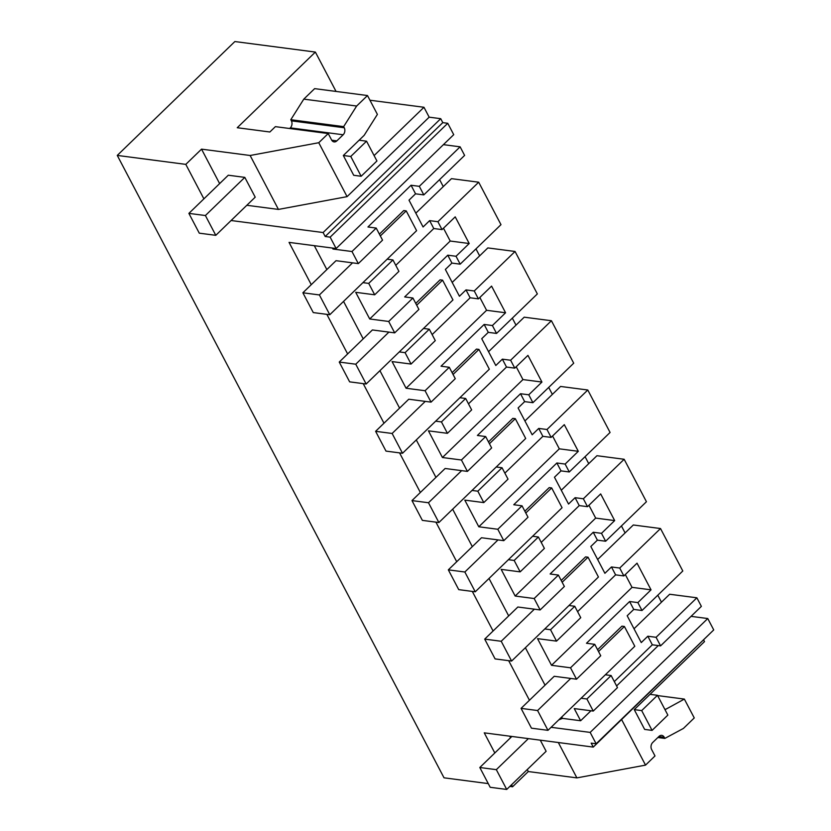 <?xml version="1.0" encoding="UTF-8"?>
<svg xmlns="http://www.w3.org/2000/svg" width="831" height="831" viewBox="0 0 831 831"><rect width="100%" height="100%" fill="white"/><g stroke="black" fill="none" stroke-linecap="round" stroke-linejoin="round"><path stroke-width="1.25" d="M590.166 732.402L707.763 618.534L713.736 629.919L596.139 743.776L590.166 732.402L551.109 727.302M707.763 618.534L691.07 616.353M658.287 645.573L616.592 685.939M590.955 710.765L580.64 720.747L562.473 718.379L561.746 716.997M558.764 719.885L562.473 718.379M336.046 91.431L315.375 52.073L234.861 41.55L117.264 155.418L185.801 164.372L203.896 198.848M369.94 100.219L423.966 107.272L429.16 117.171L440.721 118.677L323.114 232.545L325.191 236.503L330.146 237.147L336.129 248.531L289.053 242.382L311.261 284.669M336.129 248.531L453.726 134.664L447.753 123.289L442.798 122.635L440.721 118.677M443.422 144.646L460.114 146.827L419.312 186.331L423.81 194.901L415.552 193.82L408.997 200.167L423.072 226.977L429.637 220.631L433.782 228.525L395.764 265.328M423.81 194.901L464.612 155.397L460.114 146.827M439.599 179.61L443.266 186.601M478.687 182.207L437.895 221.711L442.04 229.605L455.211 216.849L462.213 230.187L469.203 243.514L456.032 256.27L460.177 264.165L500.979 224.661L478.687 182.207L451.472 178.655L415.822 213.172M475.966 248.874L479.632 255.865M425.067 390.726L431.05 402.131L455.274 378.676L449.291 367.281L425.067 390.726L406.079 388.243L486.582 310.295L505.57 312.778L492.399 325.534L496.543 333.428L537.345 293.925L515.054 251.471L487.839 247.918L452.189 282.436M512.332 318.148L515.999 325.129M461.434 460L467.417 471.395L491.64 447.951L485.657 436.545L461.434 460L442.435 457.517L522.948 379.57L541.937 382.052L528.765 394.798L532.91 402.692L573.712 363.199L551.42 320.735L524.205 317.182L488.555 351.7M548.699 387.412L552.366 394.393M497.8 529.264L503.783 540.669L528.007 517.214L522.024 505.809L497.8 529.264L478.801 526.781L559.315 448.833L578.303 451.316L565.132 464.072L569.277 471.966L610.079 432.463L587.787 390.009L560.572 386.446L524.922 420.964M585.066 456.676L588.732 463.656M534.167 598.528L540.15 609.933L564.374 586.478L558.39 575.073L534.167 598.528L515.168 596.045L595.682 518.097L614.67 520.58L601.499 533.336L605.643 541.23L646.435 501.727L624.154 459.273L596.938 455.71L561.289 490.238M621.432 525.94L625.099 532.931M660.51 528.537L619.718 568.04L623.863 575.935L637.034 563.179L644.035 576.506L651.037 589.844L637.865 602.6L642.01 610.494L682.802 570.99L660.51 528.537L633.305 524.984L597.655 559.502M657.799 595.204L661.466 602.195M696.877 597.801L656.085 637.304L660.583 645.874L701.374 606.37L696.877 597.801L669.672 594.248L634.011 628.766M494.819 752.969L484.255 732.849L593.261 747.09L710.682 632.879M634.25 709.622L641.688 710.598L652.075 730.387L644.638 729.41L634.25 709.622L704.501 641.605L703.722 640.14M596.139 743.776L591.184 743.132L593.261 747.09M529.451 700.263L508.665 660.676M493.084 630.999L472.299 591.412M456.718 561.735L435.932 522.148M420.351 492.471L399.566 452.885M383.984 423.208L363.209 383.61M347.628 353.933L326.843 314.347M231.091 220.516L323.114 232.545M488.264 783.602L444.024 777.816L117.264 155.418M509.85 786.417L512.571 786.77L511.532 784.796M581.129 698.227L586.904 698.985L593.251 711.066L574.252 708.583L580.64 720.747M362.929 282.633L368.715 283.392L374.698 294.797L355.71 292.315L369.712 318.979L388.7 321.462L394.694 332.867L372.392 329.959L339.245 362.056L355.761 364.207L388.908 332.109M352.541 262.845L336.025 260.685L302.879 292.782L319.395 294.943L352.541 262.845L358.327 263.604L351.98 251.523L332.992 249.04L332.473 248.054M545.043 685.17L525.379 647.723M508.676 615.906L489.012 578.459M472.309 546.642L452.656 509.195M435.943 477.378L416.289 439.931M399.576 408.104L379.923 370.668M363.209 338.84L343.556 301.404M326.853 269.576L314.305 245.675M570.731 678.439L554.215 676.289L521.068 708.376L537.584 710.536L570.731 678.439L576.517 679.197L570.523 667.792L551.535 665.309L632.038 587.361L625.307 574.533M544.762 628.963L550.538 629.721L556.531 641.127L537.532 638.644L551.535 665.309M534.375 609.175L517.858 607.014L484.702 639.112L501.218 641.272L534.375 609.175L540.15 609.933M508.395 559.699L514.171 560.458L520.164 571.863L501.166 569.38L515.168 596.045M498.008 539.911L481.492 537.75L448.335 569.848L464.851 572.008L498.008 539.911L503.783 540.669M472.029 490.435L477.815 491.194L483.798 502.599L464.799 500.117L478.801 526.781M461.641 470.647L445.125 468.487L411.979 500.584L428.484 502.745L461.641 470.647L467.417 471.395M435.662 421.172L441.448 421.919L447.431 433.325L428.443 430.842L442.435 457.517M425.275 401.383L408.759 399.223L375.612 431.32L392.128 433.47L425.275 401.383L431.05 402.131M399.296 351.908L405.081 352.656L411.065 364.061L392.076 361.578L406.079 388.243M642.01 610.494L633.752 609.414L627.187 615.761L641.262 642.571L647.827 636.224L652.325 644.804L614.306 681.597M656.085 637.304L647.827 636.224M586.904 698.985L611.128 675.53L617.475 687.611L593.251 711.066M660.583 645.874L652.325 644.794M665.018 709.684L684.36 699.089L694.259 717.942L683.414 728.434L664.842 738.416L664.249 737.294A5.017 3.75 -82.6 0 0 661.746 735.373A5.017 3.75 -82.6 0 0 659.014 736.391L652.699 742.499A5.017 3.75 -82.6 0 0 651.629 749.52L655.005 755.95L645.531 765.122L621.64 719.615M512.571 786.77L528.298 771.542L576.891 777.889L645.531 765.122M528.298 771.542L527.259 769.558M510.556 737.731L509.735 736.173M570.523 667.792L594.747 644.337L600.74 655.742L576.517 679.197M594.747 644.337L586.489 643.256L629.607 601.519L633.752 609.414M637.865 602.6L629.607 601.519M651.037 589.844L632.038 587.361M611.128 675.53L605.352 674.782M598.528 651.535L624.403 626.481L621.931 626.148L597.582 649.728M576.891 777.889L558.328 742.53M540.285 740.172L546.133 751.286L506.713 789.45L490.197 787.289L479.809 767.501L496.325 769.662L506.713 789.45M664.842 738.416L657.861 737.502M684.36 699.089L657.622 695.589M665.486 709.227L664.727 709.134M419.312 186.331L411.054 185.251L367.946 226.988L376.204 228.068L351.98 251.523M333.823 248.23L332.992 249.04M411.054 185.251L415.552 193.82M376.204 228.068L382.551 240.149L358.327 263.604M380.338 235.942L406.214 210.887L403.741 210.555L379.393 234.134M429.16 117.171L347.078 196.646L278.437 209.422L250.131 155.49L201.538 149.144L185.801 164.372M250.131 155.49L318.761 142.714L328.235 133.552L275.383 126.644L269.857 131.994L237.24 127.725L315.375 52.073M374.095 155.563L423.966 107.272M347.078 196.646L318.761 142.714M328.235 133.552L331.611 139.982A5.017 3.75 -82.6 0 0 334.114 141.904A5.017 3.75 -82.6 0 0 336.846 140.875L343.161 134.767A5.017 3.75 -82.6 0 0 344.242 127.756L343.65 126.624L356.644 106.036L367.489 95.544L377.388 114.398L364.175 135.318L343.328 155.501L353.715 175.289L361.153 176.255L376.931 160.975L366.544 141.187L350.765 156.467L361.153 176.255M278.437 209.422L246.817 205.288M442.798 122.635L325.191 236.503M447.753 123.289L330.146 237.147M437.895 221.711L429.637 220.631M387.153 259.189L392.938 259.937L398.922 271.342L374.698 294.797M442.04 229.605L433.782 228.525M392.938 259.937L368.715 283.392M289.645 128.504L290.31 127.86A5.017 3.75 97.4 0 0 291.39 120.848L290.798 119.716L303.793 99.128L314.637 88.637L367.489 95.544M219.633 183.609L201.538 149.144M188.886 213.38L228.296 175.216L244.813 177.377L255.21 197.165L215.79 235.329L199.274 233.168L188.886 213.38L205.402 215.53L215.79 235.329M356.644 106.036L303.793 99.128M343.65 126.624L290.798 119.716M469.203 243.514L450.215 241.032L443.484 228.203M450.215 241.032L369.712 318.979M550.538 629.721L574.761 606.266L580.755 617.672L556.531 641.127M574.761 606.266L568.986 605.508M623.863 575.935L615.605 574.855L577.597 611.658M619.718 568.04L611.46 566.96L615.605 574.855M611.46 566.96L604.895 573.307L590.82 546.497L597.385 540.15L593.241 532.255L550.132 573.992L558.39 575.073M562.161 582.271L588.036 557.206L585.564 556.884L561.216 580.464M601.499 533.336L593.241 532.255M595.682 518.097L588.94 505.269M605.643 541.23L597.385 540.15M624.154 459.273L583.352 498.777L587.496 506.671L579.238 505.591L541.23 542.394M614.67 520.58L600.668 493.915L587.496 506.671M514.171 560.458L538.395 537.003L544.388 548.408L520.164 571.863M538.395 537.003L532.619 536.244M583.352 498.777L575.094 497.696L579.238 505.591M575.094 497.696L568.539 504.043L554.464 477.233L561.018 470.886L556.874 462.992L513.766 504.729L522.024 505.809M525.794 512.997L551.68 487.942L549.198 487.62L524.849 511.2M565.132 464.072L556.874 462.992M559.315 448.833L552.573 436.005M569.277 471.966L561.018 470.886M587.787 390.009L546.985 429.502L551.13 437.397L542.872 436.327L504.864 473.13M578.303 451.316L564.301 424.651L551.13 437.397M477.815 491.194L502.028 467.739L508.021 479.144L483.798 502.599M502.028 467.739L496.252 466.98M546.985 429.502L538.727 428.432L542.872 436.327M538.727 428.432L532.172 434.779L518.097 407.969L524.652 401.622L520.507 393.728L477.399 435.465L485.657 436.545M489.428 443.733L515.313 418.679L512.831 418.357L488.483 441.926M528.765 394.798L520.507 393.728M522.948 379.57L516.207 366.741M532.91 402.692L524.652 401.622M551.42 320.735L510.618 360.239L514.763 368.133L506.505 367.053L468.497 403.856M541.937 382.052L527.934 355.377L514.763 368.133M441.448 421.919L465.672 398.475L471.655 409.88L447.431 433.325M465.672 398.475L459.886 397.717M510.618 360.239L502.36 359.158L506.505 367.053M502.36 359.158L495.806 365.515L481.731 338.705L488.285 332.348L484.141 324.454L441.032 366.201L449.291 367.281M453.061 374.469L478.947 349.415L476.464 349.093L452.116 372.662M492.399 325.534L484.141 324.454M486.582 310.295L479.84 297.467M496.543 333.428L488.285 332.348M515.054 251.471L474.252 290.975L478.396 298.869L470.138 297.789L432.13 334.592M505.57 312.778L491.578 286.113L478.396 298.869M405.081 352.656L429.305 329.201L435.288 340.606L411.065 364.061M429.305 329.201L423.519 328.453M474.252 290.975L465.994 289.894L470.138 297.789M465.994 289.894L459.439 296.252L445.364 269.441L451.919 263.084L447.774 255.19L404.666 296.927L412.924 298.007L388.7 321.462M416.705 305.206L442.58 280.151L440.098 279.829L415.749 303.398M412.924 298.007L418.907 309.412L394.694 332.867M456.032 256.27L447.774 255.19M460.177 264.165L451.919 263.084M521.068 708.376L531.456 728.174L547.972 730.324L634.801 646.269L624.403 626.481M547.972 730.324L537.584 710.536M484.702 639.112L495.089 658.9L511.605 661.061L598.434 577.005L588.036 557.206M511.605 661.061L501.218 641.272M448.335 569.848L458.733 589.636L475.249 591.797L562.068 507.731L551.68 487.942M475.249 591.797L464.851 572.008M411.979 500.584L422.366 520.372L438.882 522.533L525.701 438.467L515.313 418.679M438.882 522.533L428.484 502.745M375.612 431.32L386 451.108L402.516 453.269L489.334 369.203L478.947 349.415M402.516 453.269L392.128 433.47M339.245 362.056L349.633 381.845L366.149 384.005L452.968 299.939L442.58 280.151M366.149 384.005L355.761 364.207M302.879 292.782L313.266 312.581L329.782 314.731L416.601 230.675L406.214 210.887M329.782 314.731L319.395 294.943M496.325 769.662L528.391 738.614M511.875 736.453L479.809 767.501M652.075 730.387L667.854 715.096L657.466 695.308L641.688 710.598M657.466 695.308L650.039 694.342M205.402 215.53L244.813 177.377M343.328 155.501L350.765 156.467M366.544 141.187L359.117 140.21M664.249 737.294L658.817 736.578M344.242 127.756L291.39 120.848M290.31 127.86L343.161 134.767M336.846 140.875L331.746 140.21"/></g></svg>
